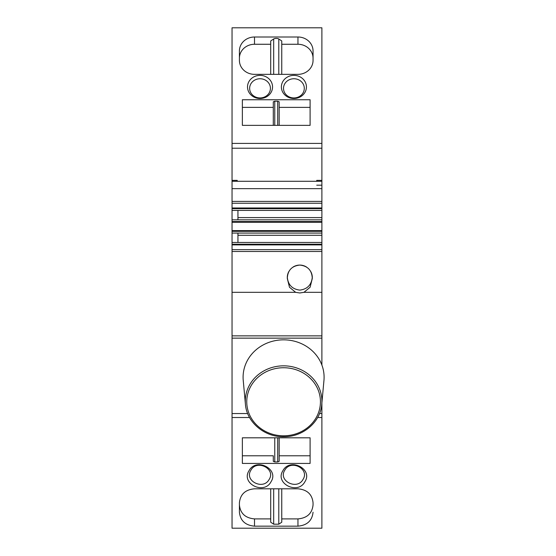<?xml version="1.0" encoding="UTF-8"?>
<svg xmlns="http://www.w3.org/2000/svg" width="556" height="556" viewBox="0 0 556 556"><rect width="100%" height="100%" fill="white"/><g stroke="black" fill="none" stroke-linecap="round" stroke-linejoin="round"><path stroke-width="0.83" d="M321.771 404.212L323.953 380.408A40.498 37.419 180 0 0 283.324 339.841A40.498 37.419 180 0 0 243.236 380.408L245.418 404.212C246.621 422.157 264.468 437.245 283.845 436.717C303.055 436.995 320.576 421.99 321.771 404.212A38.315 35.396 180 0 0 283.338 365.834A38.315 35.396 180 0 0 245.418 404.212M232.047 379.206L232.047 517.462M232.047 527.192L232.047 517.796M232.047 365.528L232.047 359.878M232.047 367.85L232.047 368.413M232.047 388.707L232.047 379.484M319.519 413.546L321.889 413.546L321.889 528.2L232.047 528.2L232.047 417.514L249.554 417.514M321.889 413.546L321.889 402.961M321.889 365.07L321.889 292.324L303.951 292.324L310.095 287.257L312.277 278.549C312.006 270.452 307.85 265.963 299.795 265.073C291.74 265.963 287.584 270.452 287.313 278.549L289.495 287.257L295.639 292.324L232.047 292.324L232.047 338.145L321.889 338.145M321.889 251.479L232.047 251.479L232.047 249.637L321.889 249.637L321.889 292.324M232.047 244.904L232.047 244.209L321.889 244.209L321.889 244.904L232.047 244.904L232.047 249.637L321.889 249.637L321.889 215.394M232.047 244.209L232.047 233.068L321.889 233.068L321.889 235.278L237.94 235.278M321.889 233.068L321.889 207.979L321.889 208.674L232.047 208.674L232.047 181.284L321.889 181.284L321.889 201.404L232.047 201.404M232.047 207.979L321.889 207.979L321.889 201.404M321.889 148.223L232.047 148.223L232.047 27.8L321.889 27.8L321.889 185.183L316.732 185.183M232.047 131.265L232.047 123.988M232.047 114.626L232.047 113.917M232.047 115.544L232.047 120.951M232.047 127.769L232.047 124.085M232.047 135.65L232.047 136.971M232.047 126.844L232.047 133.92M232.047 360.642L232.047 361.136M232.047 338.145L232.047 417.514M232.047 251.479L232.047 292.324M232.047 233.068L232.047 219.815L321.889 219.815M232.047 208.674L232.047 219.815M232.047 195.385L232.047 197.658M232.047 148.223L232.047 188.651L321.889 188.651M321.889 222.261L232.047 222.261L232.047 215.394M237.94 233.068L237.94 242.458L321.889 242.458M232.047 242.458L237.94 242.458M232.047 210.425L237.94 210.425L237.94 219.815M237.94 217.605L321.889 217.605M237.94 210.425L321.889 210.425M232.047 203.246L321.889 203.246M232.047 180.366L237.203 180.366L237.203 181.284M321.889 180.366L316.732 180.366L316.732 181.284M242.36 99.746L242.36 125.357L310.102 125.357L310.102 99.746L242.36 99.746M297.953 37.002L254.509 37.002A15.095 13.949 0 0 0 239.414 50.95L239.414 60.409A15.095 13.949 0 0 0 254.509 74.351L297.953 74.351A15.095 13.949 0 0 0 313.049 60.409L313.049 50.95A15.095 13.949 0 0 0 297.953 37.002L297.953 44.265A15.095 13.949 180 0 1 313.049 58.206L313.049 60.409M249.046 92.484A12.517 11.565 0 0 0 260.02 98.502A12.517 11.565 0 0 0 271.015 81.391A12.517 11.565 0 0 0 260.034 75.373A12.517 11.565 0 0 0 249.046 92.484M293.895 75.373A12.517 11.565 0 0 0 282.921 92.484A12.517 11.565 0 0 0 293.902 98.502A12.517 11.565 0 0 0 306.425 86.938A12.517 11.565 0 0 0 304.89 81.391A12.517 11.565 0 0 0 293.915 75.373A12.517 11.565 0 0 0 293.895 75.373M239.414 58.206A15.095 13.949 180 0 1 254.509 44.265L270.709 44.265M270.709 74.351L270.709 40.942L273.677 38.976A2.947 1.126 180 0 1 278.785 38.976L281.753 40.942L281.753 74.351M281.753 44.265L297.953 44.265M310.102 437.808L242.36 437.808L242.36 463.419L310.102 463.419L310.102 437.808L310.102 463.419M313.049 512.215C312.152 520.687 307.12 525.33 297.953 526.157L254.509 526.157C245.342 525.33 240.31 520.687 239.414 512.215L239.414 502.756C240.31 494.284 245.342 489.634 254.509 488.807L297.953 488.807C307.12 489.634 312.152 494.284 313.049 502.756L313.049 504.952C312.152 513.424 307.12 518.074 297.953 518.901L281.753 518.901M273.677 488.807L273.677 524.19L278.785 524.19L281.753 522.216L281.753 488.807M273.677 524.19L270.709 522.216L270.709 488.807L270.709 522.216M254.509 526.157L254.509 518.901L270.709 518.901M249.046 470.675C256.087 457.247 279.425 468.986 271.015 481.767C263.975 495.194 240.637 483.456 249.046 470.675M250.909 470.209C256.782 459.061 276.137 468.833 269.153 479.418C263.287 490.566 243.924 480.794 250.909 470.209M254.509 518.901C245.342 518.074 240.303 513.424 239.414 504.952M310.797 271.62A12.517 12.517 -148 0 1 312.305 277.117C311.555 284.839 307.385 289.169 299.795 290.114C292.206 289.169 288.036 284.839 287.285 277.117L287.278 277.639M288.793 271.62A12.517 12.517 -148 0 0 287.285 277.117L287.313 278.549M292.998 267.082A12.517 12.517 -148 0 1 306.592 267.082M312.277 278.549L312.312 277.639M303.951 292.324L299.795 292.977L295.639 292.324M282.921 470.675C289.961 457.247 313.299 468.986 304.89 481.767C297.849 495.194 274.511 483.456 282.921 470.675M284.783 470.209C290.649 459.061 310.012 468.833 303.027 479.418C297.154 490.566 277.798 480.794 284.783 470.209M279.175 458.929L279.175 461.348L277.701 461.939L274.761 461.939L273.288 461.348L273.288 455.788L242.36 455.788M310.102 455.788L279.175 455.788M279.175 437.808L279.175 461.348M273.288 455.788L273.288 461.348M232.047 335.873L321.889 335.873M317.636 417.514L321.889 417.514M310.102 125.357L310.102 107.377L279.175 107.377M279.175 101.817L279.175 125.357L279.175 101.817L277.701 101.227L274.761 101.227L273.288 101.817L273.288 125.357M273.288 107.377L242.36 107.377L242.36 125.357M250.909 92.949A10.39 9.605 0 0 0 265.01 96.772A10.39 9.605 0 0 0 269.153 83.747A10.39 9.605 0 0 0 255.051 79.925A10.39 9.605 0 0 0 250.909 92.949M284.783 92.949A10.39 9.605 0 0 0 298.885 96.772A10.39 9.605 0 0 0 303.027 83.747A10.39 9.605 0 0 0 288.918 79.925A10.39 9.605 0 0 0 284.783 92.949M313.049 504.952L313.049 502.749M246.753 402.002A36.842 34.034 180 0 0 283.838 435.807A36.842 34.034 180 0 0 320.437 401.55A36.842 34.034 180 0 0 283.351 367.738A36.842 34.034 180 0 0 246.753 402.002M232.047 231.317L321.889 231.317M321.889 230.622L232.047 230.622M321.889 221.559L232.047 221.559M232.047 143.406L321.889 143.406M273.677 74.351L273.677 38.976M278.785 38.976L278.785 74.351M254.509 37.002L254.509 44.265M297.953 526.157L297.953 518.901M277.701 437.808L277.701 461.939M274.761 437.808L274.761 461.939M232.047 413.546L247.67 413.546M277.701 101.227L277.701 125.357M274.761 125.357L274.761 101.227M278.785 488.807L278.785 524.19M239.414 512.215L239.414 510.012"/></g></svg>
